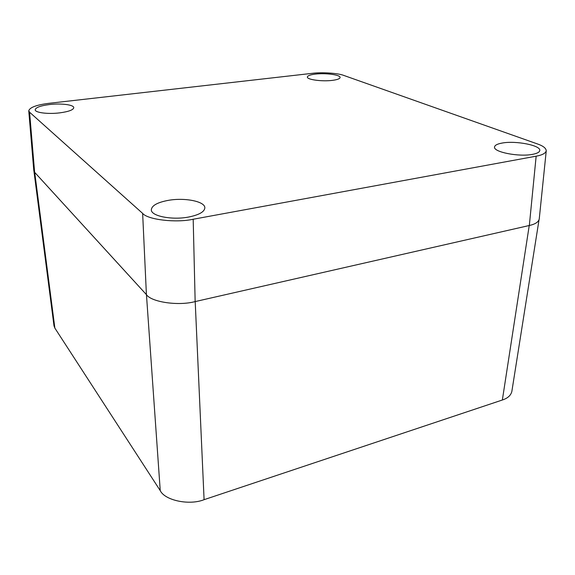 <?xml version="1.0" encoding="UTF-8"?>
<svg xmlns="http://www.w3.org/2000/svg" width="575" height="575" viewBox="0 0 575 575"><rect width="100%" height="100%" fill="white"/><g stroke="black" fill="none" stroke-linecap="round" stroke-linejoin="round"><path stroke-width="0.86" d="M33.939 171.192L54 325.845L54.862 328.102L160.245 490.64C164.917 500.458 189.355 505.633 204.089 499.675L502.356 400.006C507.718 398.259 510.88 395.399 511.851 391.431L539.012 219.959M532.594 154.344C518.973 157.14 493.192 152.023 494.543 147.02C494.787 145.245 497.296 143.93 502.076 143.067C515.602 140.415 541.348 145.432 539.745 150.65C539.379 152.267 537 153.496 532.594 154.344M332.336 80.371C322.079 81.722 306.892 79.645 307.373 77.043C307.575 75.72 310.234 74.736 315.359 74.103C325.594 72.809 340.723 74.865 340.098 77.539C339.832 78.797 337.245 79.738 332.336 80.371M188.693 217.027C172.162 220.283 151.225 216.171 151.333 209.932C151.627 205.649 157.212 202.465 168.108 200.395C184.676 197.318 205.462 201.458 204.837 207.999C204.326 211.923 198.943 214.935 188.693 217.027M59.786 112.858C48.221 114.332 35.212 112.714 35.19 109.868C35.557 107.518 40.322 105.743 49.5 104.542C61.072 103.133 73.959 104.765 73.765 107.698C73.327 109.926 68.669 111.643 59.786 112.858M142.643 213.397C147.703 219.708 175.964 223.078 193.186 219.248L536.152 156.184C542.254 155.085 545.625 153.281 546.25 150.779C546.042 148.163 543.066 145.87 537.337 143.901L343.721 75.404C338.366 73.154 321.468 72.062 312.268 73.334L49.127 103.299C36.649 104.858 29.857 107.345 28.75 110.767L29.577 112.197L142.643 213.397L146.409 294.63C151.354 302.141 178.595 306.137 195.155 301.58L529.331 225.493C535.275 224.171 538.574 222 539.242 218.989L546.25 150.779M28.75 110.767L33.796 170.545L34.629 172.284L146.409 294.63M529.237 225.515L502.356 400.006M195.198 301.566L204.089 499.675M146.452 294.688L160.245 490.64M34.701 172.363L54.862 328.102M193.186 219.248L195.155 301.58M529.331 225.493L536.152 156.184M29.577 112.197L34.629 172.284"/></g></svg>
